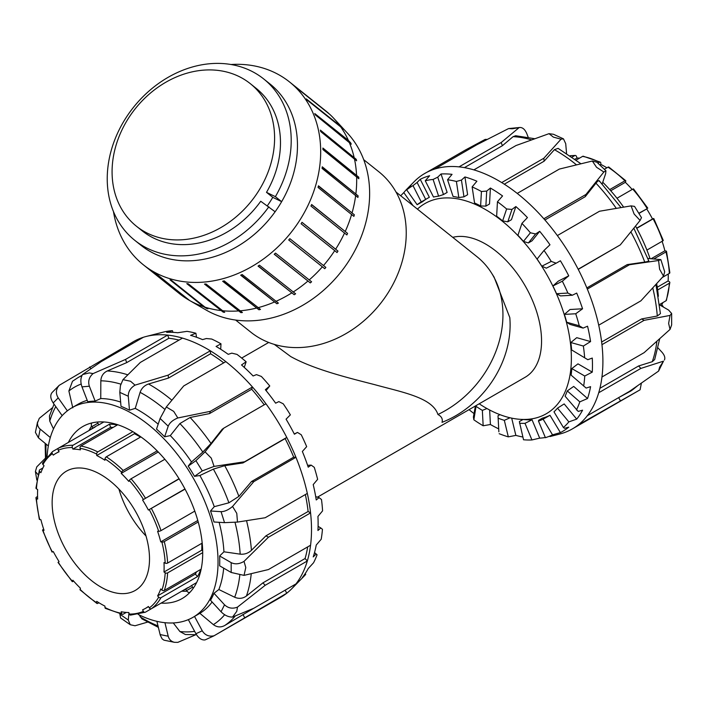 <?xml version="1.0" encoding="UTF-8"?>
<svg xmlns="http://www.w3.org/2000/svg" width="707" height="707" viewBox="0 0 707 707"><rect width="100%" height="100%" fill="white"/><g stroke="black" fill="none" stroke-linecap="round" stroke-linejoin="round"><path stroke-width="1.06" d="M363.725 159.694L378.89 171.81A102.612 83.461 128.6 0 1 383.866 299.061A102.612 83.461 128.6 0 1 259.266 337.928A102.612 83.461 128.6 0 1 250.808 332.157L235.643 320.05M479.178 403.794A121.348 70.064 -120 0 0 546.246 413.772A121.348 70.064 -120 0 0 564.84 316.533A121.348 70.064 -120 0 0 485.568 209.599A121.348 70.064 -120 0 0 424.889 203.589A121.348 70.064 -120 0 0 417.422 209.122M452.763 237.349A79.184 45.716 60 0 1 485.568 244.03A79.184 45.716 60 0 1 537.293 313.802A79.184 45.716 60 0 1 525.16 377.255L317.461 497.162M396.017 192.03L476.951 256.676A97.504 79.308 128.6 0 1 491.515 273.017L494.06 277.056L509.791 317.558A92.546 75.278 128.6 0 1 442.025 422.344C442.935 419.057 441.575 416.441 437.933 414.496C432.507 397.581 402.477 392.305 374.745 384.67C348.631 377.927 314.164 369.584 290.692 356.54L274.316 344.397M491.515 273.017A97.504 79.308 128.6 0 1 437.933 414.496M324.725 268.704L288.712 239.973A117.053 95.206 -51.4 0 0 289.843 238.674L325.856 267.414A116.531 94.782 128.6 0 1 324.725 268.704L288.73 239.956M310.302 282.906L274.219 254.237A117.053 95.206 -51.4 0 0 275.518 253.124L311.593 281.793A116.531 94.782 128.6 0 1 310.302 282.906L274.316 254.158M294.192 294.713L258.046 266.097A117.053 95.206 -51.4 0 0 259.46 265.196L295.614 293.812A116.531 94.782 128.6 0 1 294.192 294.713L258.232 265.982M276.905 303.763L240.68 275.191A117.053 95.206 -51.4 0 0 242.174 274.537L278.399 303.117A116.531 94.782 128.6 0 1 276.905 303.763L240.972 275.067M258.948 309.799L222.643 281.253A117.053 95.206 -51.4 0 0 224.181 280.865L260.485 309.41A116.531 94.782 128.6 0 1 258.948 309.799L223.076 281.147M240.884 312.627L204.5 284.09A117.053 95.206 -51.4 0 0 206.02 283.984L242.404 312.521A116.531 94.782 128.6 0 1 240.884 312.627L205.101 284.055M223.244 312.167L186.781 283.631A117.053 95.206 -51.4 0 0 188.239 283.79L224.702 312.335A116.531 94.782 128.6 0 1 223.244 312.167L187.647 283.728M206.568 308.42L203.678 306.741L170.034 279.866A117.053 95.206 -51.4 0 0 171.394 280.308L205.039 307.183L207.929 308.862A116.531 94.782 128.6 0 1 206.568 308.42L171.368 280.299M155.991 273.627L189.626 300.502L192.596 302.216A116.531 94.782 128.6 0 1 191.977 301.862A116.531 94.782 128.6 0 1 191.376 301.509L188.416 299.803L154.771 272.929A117.053 95.206 -51.4 0 0 155.991 273.627M191.977 301.862L206.294 310.134A114.039 92.758 128.6 0 1 206.294 310.134A114.039 92.758 128.6 0 0 340.544 272.504A114.039 92.758 128.6 0 0 347.57 133.27L334.022 118.617A117.053 95.206 128.6 0 0 329.754 114.34L296.109 87.474A117.053 95.206 -51.4 0 0 295.075 86.528L329.117 113.836M342.188 128.241A116.531 94.782 128.6 0 1 343.01 129.39L340.721 126.915L307.077 100.041A117.053 95.206 -51.4 0 0 306.255 98.892L339.89 125.766L341.251 127.49M350.672 142.858A116.531 94.782 128.6 0 1 351.264 144.184L315.366 114.905A117.053 95.206 -51.4 0 0 314.774 113.571L348.418 140.446L350.672 142.858L315.198 114.516M356.257 159.34A116.531 94.782 128.6 0 1 356.593 160.807L320.713 131.59A117.053 95.206 -51.4 0 0 320.377 130.132L356.257 159.34L320.536 130.813M358.767 177.192A116.531 94.782 128.6 0 1 358.829 178.747L322.966 149.61A117.053 95.206 -51.4 0 0 322.896 148.055L358.767 177.192L322.922 148.558M358.122 195.857A116.531 94.782 128.6 0 1 357.928 197.456L322.056 168.407A117.053 95.206 -51.4 0 0 322.259 166.808L358.122 195.857L322.215 167.17M354.348 214.787A116.531 94.782 128.6 0 1 353.889 216.377L318.009 187.417A117.053 95.206 -51.4 0 0 318.468 185.817L354.348 214.787L318.397 186.065M347.57 233.39A116.531 94.782 128.6 0 1 346.863 234.936L310.939 206.046A117.053 95.206 -51.4 0 0 311.646 204.509L347.57 233.39L311.584 204.65M322.357 266.848A117.053 95.206 128.6 0 1 309.153 279.99M307.863 281.103A117.053 95.206 128.6 0 1 293.105 292.071M291.691 292.963A117.053 95.206 128.6 0 1 275.818 301.412M274.325 302.066A117.053 95.206 128.6 0 1 257.816 307.739M256.288 308.128A117.053 95.206 128.6 0 1 239.655 310.85M238.135 310.965A117.053 95.206 128.6 0 1 221.883 310.665M220.416 310.497A117.053 95.206 128.6 0 1 205.039 307.183M203.678 306.741A117.053 95.206 128.6 0 1 189.626 300.502M188.416 299.803A117.053 95.206 128.6 0 1 179.366 293.573L143.38 264.825A117.053 95.206 128.6 0 1 113.474 211.614M230.986 64.505A117.053 95.206 128.6 0 1 279.23 74.986A117.053 95.206 128.6 0 1 289.481 81.915L325.476 110.663A117.053 95.206 128.6 0 1 328.711 113.403M334.022 118.617A117.053 95.206 128.6 0 1 339.89 125.766M340.721 126.915A117.053 95.206 128.6 0 1 348.418 140.446M349.002 141.771A117.053 95.206 128.6 0 1 354.021 156.998M354.357 158.465A117.053 95.206 128.6 0 1 356.54 174.929M356.611 176.485A117.053 95.206 128.6 0 1 355.895 193.683M355.701 195.282A117.053 95.206 128.6 0 1 352.113 212.692M351.653 214.292A117.053 95.206 128.6 0 1 345.29 231.383M344.583 232.921A117.053 95.206 128.6 0 1 335.648 249.182L337.973 251.109A116.531 94.782 128.6 0 1 337.036 252.558L334.72 250.623A117.053 95.206 128.6 0 1 323.488 265.549M337.973 251.109L301.977 222.36M334.72 250.623L301.076 223.748A117.053 95.206 -51.4 0 0 302.013 222.307L335.648 249.182M250.278 83.638L256.155 88.34A91.23 74.208 128.6 0 1 266.504 192.348L275.385 196.67L281.651 201.663A103.275 84.009 128.6 0 1 275.12 211.755L260.742 201.256A91.23 74.208 128.6 0 1 142.284 230.906L136.398 226.205A91.23 74.208 128.6 0 1 135.355 108.613A91.23 74.208 128.6 0 1 250.278 83.638A91.23 74.208 128.6 0 1 260.618 187.647A91.23 74.208 128.6 0 1 143.919 231.33A91.23 74.208 128.6 0 1 136.398 226.205M266.504 192.348L272.761 197.341L281.651 201.663A103.275 84.009 128.6 0 0 269.941 83.93L263.676 78.928A103.275 84.009 -51.4 0 0 133.588 107.19A103.275 84.009 -51.4 0 0 134.763 240.318A103.275 84.009 -51.4 0 0 268.863 206.762M267.361 205.746A91.23 74.208 -51.4 0 0 272.761 197.341M275.385 196.67A103.275 84.009 -51.4 0 0 263.676 78.928M275.12 211.755A103.275 84.009 128.6 0 1 141.02 245.32L134.763 240.318M289.481 81.915A117.053 95.206 128.6 0 1 295.155 227.071A117.053 95.206 128.6 0 1 153.03 271.408A117.053 95.206 128.6 0 1 143.38 264.825M662.114 241.308A89.506 51.682 60 0 1 664.889 250.808L666.038 251.02A1.723 0.619 165.9 0 1 666.498 251.303A1.723 0.619 165.9 0 1 665.976 251.931L654.037 258.824M664.889 250.808L651.297 258.656M646.914 250.084L662.715 240.963A1.723 0.451 -18.9 0 0 663.254 240.398L653.745 218.481L636.76 228.343M638.783 213.267L646.728 208.936A89.506 51.682 60 0 1 652.526 218.984L653.745 218.481M652.526 218.984L636.654 228.149M646.728 208.936L638.898 213.452M647.771 208.132L633.543 188.937A1.723 0.451 138.9 0 0 632.783 189.123L616.981 198.243M609.708 189.591L624.917 180.815A1.723 0.619 -45.9 0 1 625.722 180.683A1.723 0.619 -45.9 0 1 625.739 181.213L625.35 182.318A89.506 51.682 60 0 1 632.182 189.476M625.35 182.318L610.733 190.757M625.722 180.683L608.868 167.091A1.723 0.928 123.1 0 0 608.011 167.17L604.335 169.291M597.91 163.167L599.492 162.256A1.723 1.06 -63.3 0 1 600.34 162.159A1.723 1.06 -63.3 0 1 600.791 162.999L600.87 164.448A89.506 51.682 60 0 1 606.906 167.815M600.87 164.448L599.854 165.031M600.34 162.159L583.293 156.238A1.723 1.264 100.5 0 0 582.586 156.38L576.187 160.065M572.113 157.095L574.72 155.593A1.723 1.334 -89.5 0 1 576.47 156.468L577.009 158.032A89.506 51.682 60 0 1 579.537 158.138M577.009 158.032L575.012 159.19M662.927 302.569A89.506 51.682 60 0 1 661.752 304.814L662.839 306.06A1.723 1.334 -150.5 0 1 663.254 306.988M661.752 304.814L660.621 305.459M659.578 304.505L665.976 300.811A1.723 1.264 19.5 0 0 666.445 300.263L669.838 282.544A1.723 1.06 -176.7 0 1 669.335 283.233L657.651 289.976M662.3 277.462L669.335 273.397A1.723 0.928 -3.1 0 0 669.847 272.69L666.498 251.303M668.23 274.033A89.506 51.682 60 0 1 668.124 280.944L669.343 281.74A1.723 1.06 -176.7 0 1 669.838 282.544M668.124 280.944L657.245 287.228M161.903 590.053A1.723 1.264 19.5 0 0 164.271 590.469L200.779 569.382A92.953 53.661 60 0 1 197.527 576.594L161.01 597.671A1.723 1.334 -150.5 0 1 158.695 597.123L157.608 595.877A89.506 51.682 -120 0 0 160.745 588.931L161.903 590.053A91.23 52.672 60 0 0 165.199 572.803L163.989 572.007A89.506 51.682 -120 0 0 163.989 562.533L165.199 563.143A1.723 0.928 -3.1 0 0 167.63 563.055L202.202 543.091M157.608 595.877L195.335 574.093A89.506 51.682 -120 0 0 196.519 571.848M197.527 576.594L195.335 574.093M149.301 607.94A1.723 1.405 53.6 0 0 151.431 608.692L187.947 587.614A92.953 53.661 60 0 1 185.031 589.523A92.953 53.661 60 0 1 181.92 591.087L145.412 612.174A1.723 1.405 -113.6 0 1 143.388 611.352L142.584 609.832A89.506 51.682 -120 0 0 145.58 608.32A89.506 51.682 -120 0 0 148.39 606.482L149.301 607.94A91.23 52.672 60 0 0 158.695 597.123M126.261 612.412L123.204 614.171A1.723 1.264 -79.5 0 1 122.505 614.312A1.723 1.264 -79.5 0 1 121.595 613.322L121.206 611.767A89.506 51.682 -120 0 0 128.789 612.518L129.328 614.083A1.723 1.334 90.5 0 0 130.53 615.108L145.297 612.227M98.892 602.735L97.787 603.38A1.723 0.928 -56.9 0 1 96.921 603.46A1.723 0.928 -56.9 0 1 96.647 602.726L96.726 601.365A89.506 51.682 -120 0 0 104.928 606.102L105.007 607.552A1.723 1.06 116.7 0 0 105.449 608.391L122.505 614.312M73.616 581.083L73.007 581.428A1.723 0.451 -41.1 0 1 72.247 581.614A1.723 0.451 -41.1 0 1 72.326 581.181L72.865 580.226A89.506 51.682 -120 0 0 80.448 588.233L80.059 589.338A1.723 0.619 134.1 0 0 80.077 589.868L96.921 603.46M89.17 430.43A92.953 53.661 60 0 1 92.087 428.522A92.953 53.661 60 0 1 95.189 426.957L58.681 448.035A1.723 1.405 66.4 0 0 58.266 450.262L59.07 451.782A89.506 51.682 -120 0 0 56.074 453.293A89.506 51.682 -120 0 0 53.264 455.131L52.353 453.673A1.723 1.405 -126.4 0 1 52.548 451.587L42.676 462.935A1.723 1.334 29.5 0 0 42.95 464.49L44.046 465.736A89.506 51.682 -120 0 0 40.909 472.683L39.751 471.56A1.723 1.264 -160.5 0 1 39.345 470.288L35.951 488.007A1.723 1.06 3.3 0 0 36.455 488.811L37.665 489.606A89.506 51.682 -120 0 0 37.665 499.08L36.455 498.47A1.723 0.928 176.9 0 1 35.951 497.861L39.3 519.247A1.723 0.619 -14.1 0 0 39.751 519.53L40.909 519.742A89.506 51.682 -120 0 0 44.046 530.312L42.95 530.303A1.723 0.451 161.1 0 1 42.544 530.153L52.044 552.07L53.264 551.566A89.506 51.682 -120 0 0 59.07 561.614L58.027 562.418L72.247 581.614M42.544 530.153A1.723 0.451 161.1 0 1 43.083 529.587L43.684 529.243M35.951 497.861A1.723 0.928 176.9 0 1 36.455 497.154L37.568 496.517M39.345 470.288A1.723 1.264 -160.5 0 1 39.822 469.74L42.871 467.981M52.548 451.587A1.723 1.405 -126.4 0 1 52.654 451.517L58.663 448.044M72.326 447.531A1.723 1.334 -89.5 0 1 73.007 445.251L109.523 424.173A92.953 53.661 60 0 1 117.397 424.951L80.881 446.037A1.723 1.264 100.5 0 0 80.059 448.291L80.448 449.846A89.506 51.682 -120 0 0 72.865 449.095L72.326 447.531A91.23 52.672 60 0 0 58.266 450.262M72.865 449.095L110.601 427.32L109.523 424.173M113.129 427.417A89.506 51.682 -120 0 0 110.601 427.32M140.87 436.873L106.306 456.828A1.723 0.928 123.1 0 0 105.007 458.887L104.928 460.248A89.506 51.682 -120 0 0 96.726 455.511L96.647 454.062A1.723 1.06 -63.3 0 1 97.787 451.914L132.854 431.668M96.726 455.511L134.454 433.727L134.392 432.578M140.49 437.094A89.506 51.682 -120 0 0 134.454 433.727M164.855 459.276L131.078 478.78A1.723 0.451 138.9 0 0 129.328 480.433L128.789 481.387A89.506 51.682 -120 0 0 121.206 473.381L121.595 472.276A1.723 0.619 -45.9 0 1 123.204 470.473L157.157 450.872M121.206 473.381L158.253 451.994M185.048 489.138L148.39 510.047A89.506 51.682 -120 0 0 142.584 499.999L179.03 478.701M142.584 499.999L179.145 478.886M148.39 510.047L184.951 488.935M198.216 521.987L164.271 541.589A1.723 0.619 165.9 0 1 161.903 542.083L160.745 541.871A89.506 51.682 -120 0 0 157.608 531.302L158.695 531.311A1.723 0.451 -18.9 0 0 161.01 530.621L194.787 511.117M160.745 541.871L197.801 520.476M185.031 589.523L188.681 587.411A92.953 53.661 -120 0 0 191.597 585.502L196.608 582.612M103.849 421.955L98.847 424.845A92.953 53.661 -120 0 0 95.737 426.418L92.087 428.522M202.697 552.644L167.63 572.891A1.723 1.06 -176.7 0 1 165.199 572.803M163.989 572.007L201.716 550.223A89.506 51.682 -120 0 0 201.822 543.312M202.679 550.85L201.716 550.223M91.848 422.927A3.447 2.81 60 0 0 91.857 426.666L92.723 428.159M98.847 424.845L97.884 423.184A3.447 2.81 -120 0 1 97.433 422.026M193.338 588.136A3.447 2.81 -120 0 1 192.56 587.163L191.597 585.502M185.676 589.152L186.533 590.645A3.447 2.81 60 0 0 189.759 592.519M52.141 502.695A68.853 39.751 -120 0 0 82.198 571.99A68.853 39.751 -120 0 0 135.249 590.433A68.853 39.751 -120 0 0 135.249 510.931A68.853 39.751 -120 0 0 66.405 471.18A68.853 39.751 -120 0 0 52.141 502.695M118.917 489.058A68.853 39.751 -120 0 0 146.022 536.012M128.948 612.996L128.276 620.057L130.256 624.723L135.028 625.766L147.551 622.125M164.934 622.69L168.204 636.212C169.114 639.508 171.209 641.541 174.47 642.318L177.828 642.363L195.706 634.762M188.336 619.632L195.919 633.737C198.587 638.218 201.636 640.286 205.057 639.923L213.797 635.92L286.768 593.208A147.516 85.167 -120 0 0 291.761 588.737A147.516 85.167 -120 0 0 295.941 583.938L253.795 608.267L232.55 617.061L236.774 611.343L237.481 607.119L265.178 585.308L307.324 560.978A147.516 85.167 -120 0 0 310.567 545.23L268.421 569.559L244.021 575.374L245.789 567.562L244.021 561.385L268.421 537.24L310.567 512.902A147.516 85.167 -120 0 0 307.324 493.415L265.178 517.745L237.481 522.084L236.774 513.362L232.55 506.459L253.795 481.644L295.941 457.305A147.516 85.167 -120 0 0 286.768 437.439L244.622 461.777L214.071 466.408L211.278 458.127L205.057 451.844L223.819 428.133L265.965 403.803A147.516 85.167 -120 0 0 252.461 386.994L210.315 411.333L177.828 417.97L173.71 411.394L166.304 406.985L183.687 385.969L225.833 361.639A147.516 85.167 -120 0 0 210.324 350.796L168.178 375.125L135.028 385.138L130.574 381.259L122.974 379.641L140.331 362.435L182.477 338.105A147.516 85.167 -120 0 0 167.647 335.1L125.501 359.439L93.068 373.596L89.321 372.916L82.569 374.533L101.251 361.604L143.397 337.266A147.516 85.167 -120 0 0 131.811 342.63L59.202 385.333L52.079 392.544C50.029 395.133 50.4 398.598 53.193 402.937L58.204 397.864C55.508 393.437 55.835 389.265 59.202 385.333M213.797 635.92L280.962 597.141A147.516 85.167 -120 0 0 286.768 593.208L285.133 590.168M45.451 458.127L36.764 466.876L35.403 471.534L38.019 474.591M295.941 583.938A147.516 85.167 -120 0 0 307.324 560.978L305.079 558.53A144.069 83.179 -120 0 0 307.669 546.909M52.38 407.798L39.283 418.332L37.4 423.122L37.825 425.914L39.309 428.362L50.312 437.518M310.567 545.23A147.516 85.167 -120 0 0 310.567 512.902L308.111 511.488A144.069 83.179 -120 0 0 305.362 494.547M307.324 493.415A147.516 85.167 -120 0 0 295.941 457.305L293.697 457.164A144.069 83.179 -120 0 0 285.124 438.605L242.978 462.935L224.729 465.674L213.364 469.121L199.878 475.519L194.522 476.35L202.255 470.906L214.071 466.408M179.048 340.085A144.069 83.179 -120 0 0 168.876 338.264L167.647 335.1A147.516 85.167 -120 0 0 146.119 336.488A147.516 85.167 -120 0 0 143.397 337.266M285.124 438.605L286.768 437.439A147.516 85.167 -120 0 0 265.965 403.803M223.73 362.85A144.069 83.179 -120 0 0 210.58 353.765L210.324 350.796A147.516 85.167 -120 0 0 182.477 338.105M264.215 404.811A144.069 83.179 -120 0 0 251.701 389.257L252.461 386.994A147.516 85.167 -120 0 0 225.833 361.639M122.974 379.641L120.42 385.695L119.801 392.367L128.276 396.229C128.214 391.651 130.468 387.949 135.028 385.138M210.58 353.765L168.434 378.095L148.558 383.989C144.431 385.403 141.612 388.178 140.101 392.332L135.24 408.381L129.478 410.184A121.012 69.86 -120 0 0 121.003 406.322L119.801 392.367M194.522 476.35A121.012 69.86 -120 0 0 188.195 466.116L191.491 461.963L202.812 452.056L210.995 443.466L222.175 429.29L223.819 428.133M82.569 374.533C80.51 377.856 80.315 381.966 81.985 386.87L89.365 386.216C87.836 381.294 89.064 377.087 93.068 373.596M168.876 338.264L126.73 362.603L107.252 370.972C103.257 372.916 101.119 376.186 100.827 380.808L100.756 398.562L95.136 401.09A121.012 69.86 -120 0 0 87.756 401.753L81.985 386.87M232.55 506.459C228.494 509.897 224.658 511.629 221.061 511.665L224.526 522.65L213.982 521.987A121.012 69.86 -120 0 0 210.518 510.993L214.265 506.68L228.909 502.801L238.895 496.376L251.551 481.502L293.697 457.164M251.551 481.502L253.795 481.644M62.163 415.636L53.193 402.937M244.021 561.385C239.408 564.115 235.131 564.539 231.18 562.639L231.18 572.476L219.638 565.812A121.012 69.86 -120 0 0 219.638 555.976L223.933 551.805L240.177 554.155C244.498 554.553 248.245 553.281 251.427 550.338L265.965 535.818L308.111 511.488M265.965 535.818L268.421 537.24M37.551 421.973L35.403 432.384L38.408 437.783L40.175 429.184M48.341 445.958L38.408 437.783M237.481 607.119C232.506 609.036 228.193 608.259 224.526 604.785L221.061 611.767L210.518 600.261A121.012 69.86 -120 0 0 213.982 593.27L218.852 589.523L234.68 597.247C238.922 599.023 242.837 598.608 246.416 596.019L262.933 582.86L305.079 558.53M262.933 582.86L265.178 585.308M214.071 635.761C208.972 636.892 205.039 635.24 202.255 630.803L194.522 616.433L199.878 613.331L213.364 624.626C217.031 627.33 220.823 627.622 224.729 625.509L253.645 608.329M242.978 614.489L244.622 617.547M119.837 613.747L120.588 617.971L130.256 624.723M314.527 552.565L317.072 554.792L314.482 552.724M316.064 554.111L313.21 556.913A144.802 83.603 -120 0 0 316.241 545.044L321.19 539.264A142.867 82.489 -120 0 0 322.445 529.313L320.766 527.926L317.938 530.506A144.802 83.603 -120 0 0 317.938 516.455L322.578 510.869A142.867 82.489 -120 0 0 321.491 499.549L319.096 497.622L316.241 499.955A144.802 83.603 -120 0 0 313.21 484.595L317.637 479.337A142.867 82.489 -120 0 0 314.279 467.354L311.16 465.109L308.225 467.177A144.802 83.603 -120 0 0 302.357 451.473L306.67 446.647A142.867 82.489 -120 0 0 301.253 434.761L297.453 432.419L294.404 434.222A144.802 83.603 -120 0 0 286.07 419.171L290.365 414.859A142.867 82.489 -120 0 0 283.233 403.803L278.841 401.611L275.633 403.176A144.802 83.603 -120 0 0 265.355 389.707L269.765 385.969L266.062 390.564M305.15 573.686L305.716 574.367L304.903 574.057M305.291 574.526L302.357 577.504A144.802 83.603 -120 0 0 308.225 568.578L313.563 562.745A142.867 82.489 -120 0 0 317.072 554.792M269.765 385.969A142.867 82.489 -120 0 0 261.36 376.451L256.491 374.622L253.097 375.974A144.802 83.603 -120 0 0 241.52 364.945L246.142 361.79A142.867 82.489 -120 0 0 236.995 354.401L231.816 353.147L228.22 354.331A144.802 83.603 -120 0 0 216.068 346.439L220.991 343.841L220.69 349.24M246.142 361.79L244.26 367.393M220.991 343.841A142.867 82.489 -120 0 0 211.685 339.042L206.356 338.529L202.547 339.616A144.802 83.603 -120 0 0 190.598 335.348L195.901 333.244A142.867 82.489 -120 0 0 187.001 331.353L177.713 332.741A144.802 83.603 -120 0 0 166.702 332.37L172.428 330.682L172.976 332.352M195.901 333.244L196.502 337.239M172.428 330.682A142.867 82.489 -120 0 0 164.51 331.804L146.119 336.488M297.453 432.419L294.298 434.018M311.16 465.109L307.598 465.312M319.096 497.622L315.702 496.676M291.761 588.737L303.701 576.55A142.867 82.489 -120 0 0 305.716 574.367M320.766 527.926L318.088 526.379M158.359 627.365L141.904 618.855L139.279 614.957M196.493 634.718L185.375 634.515L179.905 631.545L173.268 622.938M191.491 461.963A121.012 69.86 -120 0 0 170.307 435.6L179.905 423.564L190.112 417.483L209.555 413.586L210.315 411.333M251.701 389.257L209.555 413.586M72.803 407.842L68.879 390.989L72.512 381.25L77.938 377.662A144.069 83.179 -120 0 1 81.932 375.603M53.493 428.919L49.782 421.125L49.437 416.025L54.041 404.13M67.359 410.838L58.204 397.864M90.867 368.665L89.665 366.96M95.136 401.09L89.365 386.216M126.73 362.603L125.501 359.439M129.478 410.184L128.276 396.229M168.434 378.095L168.178 375.125M166.304 406.985L160.1 418.464L168.204 426.188C169.671 422.715 172.879 419.976 177.828 417.97M170.307 435.6L164.634 436.811L168.204 426.188M164.634 436.811A121.012 69.86 -120 0 0 156.53 429.087L160.1 418.464M205.057 451.844L195.919 460.664L202.255 470.906M242.978 462.935L244.622 461.777M188.195 466.116L195.919 460.664M224.526 522.65L237.481 522.084M210.518 510.993L221.061 511.665M231.18 572.476L244.021 575.374M219.638 555.976L231.18 562.639M221.061 611.767C224.658 615.382 228.494 617.14 232.55 617.061M213.982 593.27L224.526 604.785M156.892 621.329L160.277 635.222L162.133 638.872L163.962 640.171L174.47 642.318M89.029 430.51A99.316 57.347 60 0 1 91.574 426.065M186.913 591.193A99.316 57.347 60 0 1 181.787 591.167M68.34 442.458A99.316 57.347 60 0 1 82.816 426.524A99.316 57.347 60 0 1 182.132 483.862A99.316 57.347 60 0 1 182.132 598.546A99.316 57.347 60 0 1 161.099 603.115M131.811 342.63L132.474 343.575M218.852 589.523A121.012 69.86 -120 0 0 223.686 568.154M223.933 551.805A121.012 69.86 -120 0 0 219.135 522.314M214.265 506.68A121.012 69.86 -120 0 0 199.878 475.519M158.182 424.182A121.012 69.86 -120 0 0 135.24 408.381M120.641 402.062A121.012 69.86 -120 0 0 100.756 398.562M87.208 400.339A121.012 69.86 -120 0 0 78.053 404.227L71.973 407.745A121.012 69.86 -120 0 0 47.095 456.634M138.201 614.427A121.012 69.86 -120 0 0 192.976 617.335A121.012 69.86 -120 0 0 192.976 477.605A121.012 69.86 -120 0 0 71.973 407.745M199.878 613.331A121.012 69.86 -120 0 0 212.1 601.984M401.178 196.148L400.816 195.636L403.803 192.587A144.802 83.603 60 0 1 407.073 188.919L414.037 181.814A147.516 85.167 60 0 1 423.193 174.399A147.516 85.167 60 0 1 434.787 169.035A147.516 85.167 60 0 1 459.029 166.87A147.516 85.167 60 0 1 473.867 169.874L516.013 145.536L548.994 133.676L553.413 137.131L561.049 139.173L543.851 158.235L501.705 182.565A147.516 85.167 60 0 1 517.224 193.409L559.37 169.07L592.325 161.028L596.549 167.276L603.849 172.004L585.988 194.434L543.842 218.763A147.516 85.167 60 0 1 557.355 235.572L599.501 211.243L631.086 205.878L634.108 214L640.091 220.443L620.304 244.878L578.158 269.217A147.516 85.167 60 0 1 587.323 289.083L629.469 264.745L658.579 260.494L659.604 269.243L663.502 276.128L640.86 300.855L598.714 325.185A147.516 85.167 60 0 1 601.957 344.671L644.104 320.342L670.042 315.419L668.628 323.435L670.042 329.409L644.104 352.669L601.957 376.999A147.516 85.167 60 0 1 598.714 392.747L640.86 368.418L663.502 361.153L659.604 367.216L658.579 371.095L629.469 391.369L587.323 415.707A147.516 85.167 60 0 1 578.158 424.987L640.091 389.796L572.343 428.91A147.516 85.167 60 0 1 559.67 434.063L549.975 436.555M473.867 169.874A147.516 85.167 60 0 1 501.705 182.565M434.787 169.035L476.933 144.705L508.598 128.568L512.16 128.789L519.088 127.631L501.175 142.54L459.029 166.87M517.224 193.409A147.516 85.167 60 0 1 543.842 218.763M487.114 139.412L485.223 139.376L465.339 150.061L423.193 174.399M557.355 235.572A147.516 85.167 60 0 1 578.158 269.217M587.323 289.083A147.516 85.167 60 0 1 598.714 325.185M601.957 344.671A147.516 85.167 60 0 1 601.957 376.999M598.714 392.747A147.516 85.167 60 0 1 587.323 415.707M578.158 424.987A147.516 85.167 60 0 1 572.343 428.91M620.304 244.878L578.238 269.376M466.01 151.015L465.339 150.061M599.342 181.407C599.28 179.905 598.157 180.488 595.966 183.175L585.228 196.696L544.903 219.974M585.228 196.696L585.988 194.434M519.088 127.631L519.892 127.472C522.738 127.463 525.036 129.522 526.803 133.658L528.164 137.167M519.892 127.472L508.598 128.568M534.713 138.722L515.695 135.735L513.096 136.663L502.403 145.704L501.175 142.54M502.403 145.704L464.428 167.63M561.049 139.173L563.461 138.846L553.457 134.277L548.994 133.676M570.054 324.425L566.696 322.233L579.245 325.759L583.107 328.092L570.054 324.425M583.107 328.092L587.552 326.201A144.802 83.603 60 0 1 590.584 341.569L583.363 346.041L570.832 342.524L576.735 337.672L590.584 341.569M560.527 295.906L556.533 293.714L567.889 293.06L572.334 295.234L560.527 295.906M572.334 295.234L576.709 293.078A144.802 83.603 60 0 1 582.568 308.782L575.737 313.758L564.398 314.403L570.036 309.507L582.568 308.782M546.334 268.165L541.809 266.203L551.257 261.413L556.162 263.19L546.334 268.165M556.162 263.19L560.412 260.777A144.802 83.603 60 0 1 568.746 275.827L562.339 281.209L552.909 285.99L558.318 281.121L568.746 275.827M528.385 242.943L523.454 241.405L530.4 232.78L535.606 233.973L528.385 242.943L532.035 240.831L539.697 231.313A144.802 83.603 60 0 1 549.975 244.781L544.019 250.437L537.09 259.054A124.626 71.955 60 0 1 541.809 266.203M535.606 233.973L539.697 231.313M507.794 221.812L502.624 220.902L506.627 208.98L511.965 209.422L507.794 221.812L511.444 219.709L515.863 206.55A144.802 83.603 60 0 1 527.44 217.579L521.934 223.394L517.931 235.29A124.626 71.955 60 0 1 523.454 241.405M511.965 209.422L515.863 206.55M485.868 206.117L480.619 205.967L481.432 191.509L486.708 191.076L485.868 206.117L489.518 204.005L490.411 188.044A144.802 83.603 60 0 1 502.562 195.945L497.454 201.76L496.641 216.201A124.626 71.955 60 0 1 502.624 220.902M486.708 191.076L490.411 188.044M463.969 196.829L458.825 197.553L456.395 181.452L461.441 180.082L463.969 196.829L467.619 194.725L464.941 176.953A144.802 83.603 60 0 1 476.898 181.222L472.135 186.904L474.556 202.98A124.626 71.955 60 0 1 480.619 205.967M461.441 180.082L464.941 176.953M443.483 194.54L438.614 196.166L433.099 179.445L437.739 177.148L443.483 194.54L447.133 192.428L441.044 173.975A144.802 83.603 60 0 1 452.056 174.346L447.558 179.755L453.063 196.458A124.626 71.955 60 0 1 458.825 197.553M437.739 177.148L441.044 173.975M425.694 199.392L421.257 201.91L412.994 185.614L417.103 182.441L425.694 199.392L429.343 197.28L420.232 179.295A144.802 83.603 60 0 1 429.609 175.751L425.269 180.771L433.515 197.041A124.626 71.955 60 0 1 438.614 196.166M417.103 182.441L420.232 179.295M403.803 192.587L412.968 205.56M498.709 428.875A144.802 83.603 60 0 1 490.411 424.509L483.164 425.773L482.351 410.387L486.946 408.549M490.411 424.509L489.651 410.007M522.871 437.014A144.802 83.603 60 0 1 515.863 435.388L508.315 436.855L504.321 420.338L510.03 417.775M515.863 435.388L511.691 418.146M545.344 437.518A144.802 83.603 60 0 1 539.697 438.146L531.938 439.948L525.001 423.334L532.035 419.781A124.626 71.955 60 0 1 523.021 419.481L519.371 421.584L523.534 439.772A142.867 82.489 60 0 0 531.938 439.948M539.697 438.146L532.035 419.781M570.832 342.524A124.626 71.955 60 0 1 571.654 349.947L587.809 359.695L592.28 358.06A144.802 83.603 60 0 1 592.28 372.121L584.751 376.036L571.813 368.568A124.626 71.955 60 0 1 571.115 375.134L586.138 388.063L590.584 386.658A144.802 83.603 60 0 1 587.552 398.518L579.811 401.859L567.27 390.909A124.626 71.955 60 0 1 565.096 396.203L578.193 411.421L582.568 410.184A144.802 83.603 60 0 1 576.709 419.118L568.843 421.885L557.505 408.142A124.626 71.955 60 0 1 553.979 411.828L563.426 427.523L564.495 428.283L568.746 427.169A144.802 83.603 60 0 1 560.412 432.604L552.538 434.849L543.109 419.18L549.984 415.283A124.626 71.955 60 0 1 542.313 418.182L538.663 420.294L538.46 421.027L545.406 437.668L545.884 437.606M560.412 432.604L549.984 415.283M576.709 419.118L564.177 403.927L557.505 408.142M587.552 398.518L573.704 386.42L567.27 390.909M407.073 188.919A144.802 83.603 60 0 1 410.953 185.349L406.666 189.874L417.139 204.703L422.53 201.734A124.626 71.955 60 0 1 426.215 199.091M476.173 405.526L473.858 419.808L473.398 416.989L475.413 405.968M498.859 431.774L498.011 415.751L498.859 431.774M499.911 414.656L498.011 415.751M482.351 410.387A124.626 71.955 60 0 1 476.288 406.516M483.164 425.773A142.867 82.489 60 0 1 473.858 419.808M584.751 376.036A142.867 82.489 60 0 1 583.664 386.102M579.811 401.859A142.867 82.489 60 0 1 576.452 409.963M568.843 421.885A142.867 82.489 60 0 1 563.426 427.523M552.538 434.849A142.867 82.489 60 0 1 545.406 437.668M543.109 419.18A124.626 71.955 60 0 1 538.46 421.027M525.001 423.334A124.626 71.955 60 0 1 519.53 423.228M508.315 436.855A142.867 82.489 60 0 1 499.169 433.691M504.321 420.338A124.626 71.955 60 0 1 498.355 418.279M406.666 189.874A142.867 82.489 60 0 1 412.994 185.614M417.139 204.703A124.626 71.955 60 0 1 421.257 201.91M425.269 180.771A142.867 82.489 60 0 1 433.099 179.445M447.558 179.755A142.867 82.489 60 0 1 456.395 181.452M472.135 186.904A142.867 82.489 60 0 1 481.432 191.509M497.454 201.76A142.867 82.489 60 0 1 506.627 208.98M521.934 223.394A142.867 82.489 60 0 1 530.4 232.78M544.019 250.437A142.867 82.489 60 0 1 551.257 261.413M562.339 281.209A142.867 82.489 60 0 1 567.889 293.06M552.909 285.99A124.626 71.955 60 0 1 556.533 293.714M575.737 313.758A142.867 82.489 60 0 1 579.245 325.759M564.398 314.403A124.626 71.955 60 0 1 566.696 322.233M571.813 368.568L577.981 363.858L592.28 372.121M587.809 359.695L571.654 349.947M474.017 413.586A144.802 83.603 60 0 1 469.041 409.653M583.363 346.041A142.867 82.489 60 0 1 584.618 357.433M504.294 184.191L544.107 161.205L554.403 149.681L558.106 148.355L580.915 163.75M648.337 260.644C649.459 261.051 648.266 261.519 644.749 262.058L627.224 264.604L629.469 264.745M586.845 287.917L627.224 264.604M655.946 284.453L660.426 313.616L657.28 316.02L641.647 318.928L644.104 320.342M601.639 342.02L641.647 318.928M659.702 338.786L654.691 359.518L652.261 361.701L638.615 365.961L640.86 368.418M599.907 388.311L638.615 365.961M637.281 386.031L630.874 391.015L619.049 397.387M641.382 383.194L640.091 389.796M618.669 397.608L620.304 400.648M658.579 371.095L663.502 361.153M658.084 347.985L661.973 352.227C664.536 355.179 665.358 357.769 664.43 359.996M670.042 329.409L671.65 324.92L671.65 313.519L670.042 315.419M659.622 304.894L668.628 310.081L671.65 313.519M663.502 276.128L664.704 271.806L660.859 259.619L658.579 260.494M647.886 258.453L660.859 259.619M640.091 220.443L641.488 217.641L634.533 206.391L631.086 205.878M603.849 172.004L605.943 170.82L605.643 173.63L602.196 183.908M605.943 170.82L596.894 162.203L592.325 161.028M563.461 138.846L565.715 143.671L566.554 153.357M544.107 161.205L543.851 158.235M602.753 182.238A121.012 69.86 60 0 1 623.627 207.124M635.531 226.099A121.012 69.86 60 0 1 650.051 258.576M656.653 283.675A121.012 69.86 60 0 1 658.367 296.277M653.144 218.887A92.953 53.661 60 0 1 662.715 240.963M632.783 189.123A92.953 53.661 60 0 1 647.117 208.45M608.011 167.17A92.953 53.661 60 0 1 624.917 180.815M582.586 156.38A92.953 53.661 60 0 1 599.492 162.256M570.257 155.805A92.953 53.661 60 0 1 574.72 155.593M669.335 283.233A92.953 53.661 60 0 1 665.976 300.811M665.976 251.931A92.953 53.661 60 0 1 669.335 273.397M151.431 608.692A92.953 53.661 -120 0 0 161.01 597.671M73.007 445.251A92.953 53.661 -120 0 0 58.681 448.035M97.787 451.914A92.953 53.661 -120 0 0 80.881 446.037M123.204 470.473A92.953 53.661 -120 0 0 106.306 456.828M145.412 498.108A92.953 53.661 -120 0 0 131.078 478.78M161.01 530.621A92.953 53.661 -120 0 0 151.431 508.545M167.63 563.055A92.953 53.661 -120 0 0 164.271 541.589M164.271 590.469A92.953 53.661 -120 0 0 167.63 572.891M161.903 542.083A91.23 52.672 60 0 1 165.199 563.143M149.301 509.65A91.23 52.672 60 0 1 158.695 531.311M129.328 480.433A91.23 52.672 60 0 1 143.388 499.407M105.007 458.887A91.23 52.672 60 0 1 121.595 472.276M80.059 448.291A91.23 52.672 60 0 1 96.647 454.062M42.95 464.49A91.23 52.672 60 0 1 52.353 453.673M36.455 488.811A91.23 52.672 60 0 1 39.751 471.56M39.751 519.53A91.23 52.672 60 0 1 36.455 498.47M52.353 551.964A91.23 52.672 60 0 1 42.95 530.303M72.326 581.181A91.23 52.672 60 0 1 58.266 562.206M96.647 602.726A91.23 52.672 60 0 1 80.059 589.338M121.595 613.322A91.23 52.672 60 0 1 105.007 607.552M143.388 611.352A91.23 52.672 60 0 1 129.328 614.083M91.857 426.666L97.884 423.184M192.56 587.163L186.533 590.645M158.006 625.907A137.547 79.414 60 0 1 140.101 616.822M194.646 631.36A137.547 79.414 60 0 1 179.905 631.545M224.729 625.509A144.069 83.179 -120 0 0 235.298 615.965M224.649 614.737A137.547 79.414 60 0 1 213.364 624.626M246.416 596.019A144.069 83.179 -120 0 0 251.241 573.704M239.779 575.206A137.547 79.414 60 0 1 234.68 597.247M251.427 550.338A144.069 83.179 -120 0 0 246.531 520.679M235.007 522.34A137.547 79.414 60 0 1 240.177 554.155M238.895 496.376A144.069 83.179 -120 0 0 224.729 465.674M213.364 469.121A137.547 79.414 60 0 1 228.909 502.801M210.995 443.466A144.069 83.179 -120 0 0 190.112 417.483M179.905 423.564A137.547 79.414 60 0 1 202.812 452.056M127.773 374.807A144.069 83.179 -120 0 0 107.252 370.972M100.827 380.808A137.547 79.414 60 0 1 120.862 384.157M171.881 400.197A144.069 83.179 -120 0 0 148.558 383.989M140.101 392.332A137.547 79.414 60 0 1 164.74 409.291M68.879 390.989A137.547 79.414 60 0 1 81.164 384.034M49.782 421.125A137.547 79.414 60 0 1 55.791 406.613M46.141 457.791A137.547 79.414 60 0 1 46.07 444.093M202.255 630.803L195.919 633.737M168.204 636.212L160.1 634.568M128.276 620.057L119.801 614.136M513.096 136.663A144.069 83.179 60 0 1 531.549 139.853M554.403 149.681A144.069 83.179 60 0 1 576.461 164.837M595.966 183.175A144.069 83.179 60 0 1 616.292 208.362M630.856 231.878A144.069 83.179 60 0 1 644.749 262.058M652.764 287.935A144.069 83.179 60 0 1 657.28 316.02M656.883 341.322A144.069 83.179 60 0 1 652.261 361.701M636.327 386.685A144.069 83.179 60 0 1 630.573 391.201M241.679 358.06L268.695 342.462M575.268 155.443L570.134 155.726M145.58 608.32L148.488 606.641M56.074 453.293L58.981 451.614M36.835 480.115L35.403 471.534M82.109 375.249L77.938 377.662M45.151 443.333L45.487 458.631M195.371 615.947L192.976 617.335M599.183 180.674L621.011 207.566M633.826 228.211L648.796 260.892"/></g></svg>

